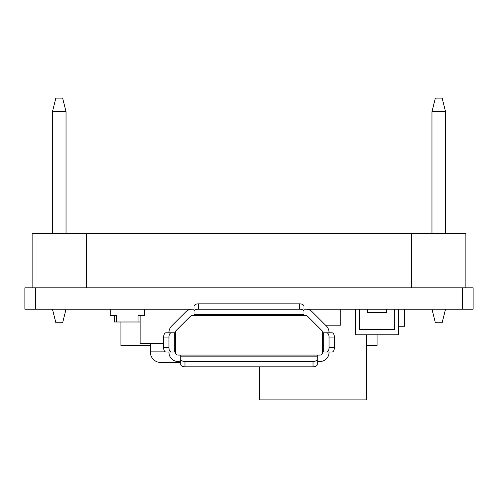 <?xml version="1.0" encoding="UTF-8"?>
<svg xmlns="http://www.w3.org/2000/svg" width="498" height="498" viewBox="0 0 498 498"><rect width="100%" height="100%" fill="white"/><g stroke="black" fill="none" stroke-linecap="round" stroke-linejoin="round"><path stroke-width="0.75" d="M110.27 309.19L110.27 315.589L116.675 315.589L116.675 321.994L140.15 321.994M144.42 309.19L144.42 315.589L138.014 315.589L138.014 321.994M35.57 287.844L35.57 309.19L24.9 309.19L24.9 287.844L473.1 287.844L473.1 309.19L305.784 309.19A9.07 9.07 0 0 1 312.202 311.841L326.377 326.022A9.07 9.07 0 0 1 329.035 332.434L329.035 332.813L323.7 332.813L326.676 332.813A4.27 2.359 90 0 1 329.035 337.084L329.035 347.753A4.27 2.359 90 0 1 326.676 352.024L323.7 352.024L329.035 352.024L329.035 352.403A9.07 9.07 0 0 1 319.965 361.48L317.294 361.48L317.294 356.138L317.294 359.12A4.27 2.359 180 0 1 313.03 361.48L184.97 361.48A4.27 2.359 0 0 1 180.706 359.12L180.706 356.138L180.706 361.48L178.035 361.48A9.07 9.07 0 0 1 168.965 352.403L168.965 352.024L174.3 352.024L165.99 352.024A4.27 2.359 90 0 1 163.63 347.753L168.965 347.753A4.27 2.359 90 0 0 171.324 352.024M35.57 309.19L192.216 309.19A9.07 9.07 0 0 0 185.798 311.841L171.623 326.022A9.07 9.07 0 0 0 168.965 332.434L168.965 332.813L174.3 332.813L171.324 332.813A4.27 2.359 90 0 0 168.965 337.084L168.965 347.753M120.946 321.994L120.946 345.469L150.29 345.469M377.054 334.799L377.054 345.469L366.385 345.469M114.54 315.589L114.54 321.994L116.675 321.994M366.385 334.799L366.385 399.894L259.67 399.894L259.67 366.814M140.15 315.589L140.15 343.334L163.63 343.334M404.588 309.19L404.588 326.258L398.4 326.258M340.775 309.19L340.775 325.194L325.549 325.194M310.895 309.19L310.895 310.758M355.715 309.19L355.715 334.799L398.4 334.799L398.4 309.19M359.45 309.19L359.45 329.464L394.665 329.464L394.665 309.19M386.66 309.19L386.66 312.389L367.456 312.389L367.456 309.19M303.961 315.589L192.216 315.589A2.671 2.671 0 0 0 190.323 316.373L176.149 330.548A2.671 2.671 0 0 0 175.364 332.434L175.364 352.403A2.671 2.671 0 0 0 178.035 355.074L319.965 355.074A2.671 2.671 0 0 0 322.636 352.403L322.636 352.024L323.7 352.024L323.7 332.813L322.636 332.813L322.636 332.434A2.671 2.671 0 0 0 321.851 330.548L307.677 316.373A2.671 2.671 0 0 0 305.784 315.589L303.961 315.589L303.961 309.19L305.784 309.19M192.216 309.19L194.039 309.19L194.039 314.524L194.039 311.549A4.27 2.359 0 0 1 198.31 309.19L299.69 309.19A4.27 2.359 180 0 1 303.961 311.549L303.961 306.208A4.27 2.359 180 0 0 299.69 303.848L198.31 303.848L198.31 309.19M194.039 311.549L194.039 306.208A4.27 2.359 0 0 1 198.31 303.848M194.039 315.589L194.039 314.524L303.961 314.524L303.961 311.549M175.364 332.813L174.3 332.813L174.3 352.024L175.364 352.024M163.63 347.753L163.63 337.084A4.27 2.359 90 0 1 165.99 332.813L171.324 332.813M326.676 352.024L332.01 352.024A4.27 2.359 90 0 0 334.37 347.753L334.37 337.084A4.27 2.359 90 0 0 332.01 332.813L326.676 332.813M317.294 355.074L317.294 356.138L180.706 356.138L180.706 355.074M180.706 359.12L180.706 364.455A4.27 2.359 0 0 0 184.97 366.814L313.03 366.814A4.27 2.359 180 0 0 317.294 364.455L317.294 359.12M322.636 332.813L322.636 352.024M165.361 351.874L150.29 351.874L150.29 343.334L150.29 351.874A10.67 10.67 90 0 0 160.96 362.544L180.706 362.544L160.96 362.544M52.483 111.658L55.876 98.106L62.648 98.106L66.041 111.658L52.483 111.658L52.483 233.63M66.041 111.658L66.041 233.63M32.158 287.844L32.158 233.63L411.634 233.63L411.634 287.844M465.842 287.844L465.842 233.63L411.634 233.63M86.366 233.63L86.366 287.844M431.959 111.658L435.352 98.106L442.124 98.106L445.517 111.658L431.959 111.658L431.959 233.63M445.517 111.658L445.517 233.63M431.959 309.19L435.352 322.741L442.124 322.741L445.517 309.19M52.483 309.19L55.876 322.741L62.648 322.741L66.041 309.19M462.43 287.844L462.43 309.19M299.69 303.848L299.69 309.19M163.63 337.084L168.965 337.084M334.37 337.084L329.035 337.084M334.37 347.753L329.035 347.753M313.03 366.814L313.03 361.48M184.97 366.814L184.97 361.48"/></g></svg>
